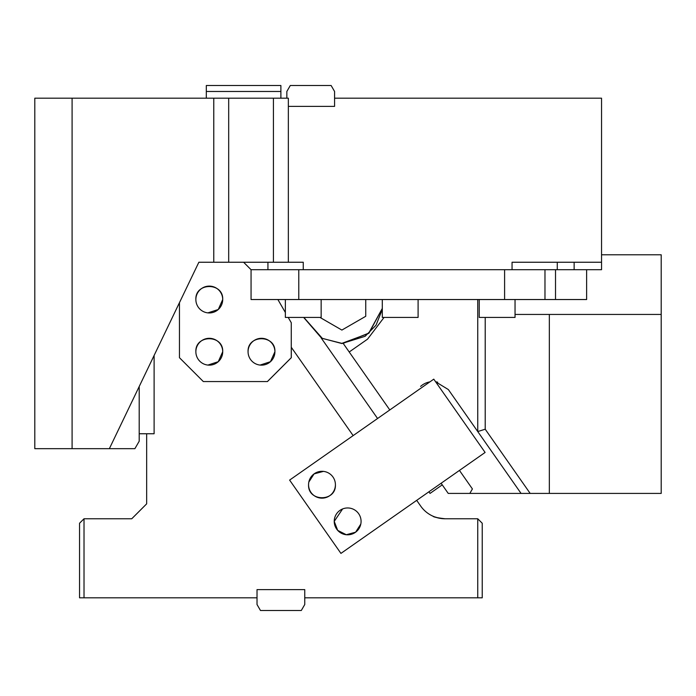 <?xml version="1.0" encoding="UTF-8"?>
<svg xmlns="http://www.w3.org/2000/svg" width="696" height="696" viewBox="0 0 696 696"><rect width="100%" height="100%" fill="white"/><g stroke="black" fill="none" stroke-linecap="round" stroke-linejoin="round"><path stroke-width="1.04" d="M303.839 317.428L322.352 338.404L341.875 343.372L368.593 333.419L382.304 308.415L369.08 332.993L343.163 343.345M343.267 343.502L389.795 409.944M459.447 470.418L472.41 488.94L469.826 493.412L448.233 493.412L441.116 483.25M384.061 317.428L367.54 339.161L349.209 351.993M416.913 390.952L429.867 381.887A18.644 18.644 0 0 0 420.61 386.393M437.671 382.182A18.644 18.644 0 0 0 435.618 381.782L448.346 389.56L477.752 431.564L477.752 299.532M469.826 493.412L521.06 493.412L477.752 431.564L485.208 429.215L530.169 493.412L661.2 493.412L661.2 314.444L549.344 314.444L549.344 493.412M521.06 493.412L530.169 493.412M321.134 337.891L377.571 418.505L321.134 337.891M428.901 491.802L430.032 493.412L442.247 484.86M485.208 317.428L485.208 429.215M319.977 317.428L341.875 330.069L365.739 316.288L365.739 299.532M549.344 314.444L515.04 314.444M601.544 254.788L661.2 254.788L661.2 314.444M288.344 262.244L303.256 262.244L303.256 269.7L512.056 269.7L512.056 262.244L601.544 262.244L601.544 98.188L334.576 98.188L334.576 106.392L288.344 106.392L288.344 98.188L273.432 98.188L273.432 262.244L288.344 262.244L288.344 106.392M601.544 262.244L601.544 269.7L512.056 269.7M334.576 98.188L334.576 91.472L331.131 85.512L290.293 85.512L286.848 91.472L286.848 98.188M84.016 518.772L84.016 597.812L79.544 597.812L79.544 523.244L84.016 518.772L131.744 518.772L146.656 503.852L146.656 433.756L139.2 433.756L139.2 386.532L139.2 441.212L134.894 448.668L109.368 448.668L198.856 262.244L273.432 262.244M303.256 269.7L251.056 269.7L243.6 262.244M555.521 269.7L555.521 299.532L586.632 299.532L586.632 269.7M34.8 98.188L72.088 98.188L72.088 448.668L34.8 448.668L34.8 98.188M228.688 262.244L228.688 98.188L72.088 98.188M228.688 98.188L273.432 98.188M213.768 98.188L213.768 262.244M109.368 448.668L72.088 448.668M251.056 269.7L251.056 299.532L555.521 299.532M504.6 269.7L504.6 299.532M298.784 299.532L298.784 269.7M280.888 85.512L280.888 91.472L206.312 91.472L206.312 85.512L280.888 85.512M280.888 98.188L280.888 91.472M206.312 98.188L206.312 91.472M515.04 299.532L515.04 317.428L479.248 317.428L479.248 299.532M285.36 299.532L285.36 317.428L321.152 317.428L321.152 299.532M382.304 299.532L382.304 317.428L418.096 317.428L418.096 299.532M477.752 597.812L477.752 518.772L482.232 523.244L482.232 597.812L304.752 597.812L304.752 589.608L257.024 589.608L257.024 597.812L84.016 597.812M433.008 516.206C433.399 517.015 437.427 517.867 445.101 518.772L477.752 518.772M445.101 518.772A29.832 29.832 0 0 1 420.671 506.053L416.686 500.354M291.267 347.252L353.142 435.609M291.311 347.313L291.311 357.692L267.447 381.556L203.319 381.556L179.455 357.692L179.455 302.664M146.656 433.756L154.112 433.756L154.112 355.456M433.773 379.155L289.614 480.092L340.936 553.398L485.103 452.452L433.773 379.155M435.652 517.232L439.915 518.311M434.478 516.815L438.941 518.128M434.443 516.797L433.216 516.302M267.403 381.556L291.267 357.692L291.267 322.726L288.205 317.428M285.36 312.495L277.878 299.532M260.078 365.078L270.466 361.702L274.911 351.732C275.738 334.419 247.237 334.411 248.063 351.732A13.424 13.424 0 0 1 261.487 338.308A13.424 13.424 0 0 1 274.911 351.732A13.424 13.424 0 0 1 261.487 365.148A13.424 13.424 0 0 1 248.063 351.732M207.878 312.878L218.266 309.502L222.711 299.532C223.538 282.219 195.037 282.211 195.863 299.532A13.424 13.424 0 0 1 209.287 286.108A13.424 13.424 0 0 1 222.711 299.532A13.424 13.424 0 0 1 209.287 312.948A13.424 13.424 0 0 1 195.863 299.532M207.878 365.078L218.266 361.702L222.711 351.732C223.538 334.419 195.037 334.411 195.863 351.732A13.424 13.424 0 0 1 209.287 338.308A13.424 13.424 0 0 1 222.711 351.732A13.424 13.424 0 0 1 209.287 365.148A13.424 13.424 0 0 1 195.863 351.732M342.606 508.941L334.228 521.382L337.699 530.387L346.312 534.737L355.613 532.188L360.806 524.062M308.563 484.729C307.736 502.042 336.238 502.051 335.411 484.729A13.424 13.424 0 0 1 321.987 498.153A13.424 13.424 0 0 1 308.563 484.729A13.424 13.424 0 0 1 321.987 471.305A13.424 13.424 0 0 1 335.411 484.729M323.414 471.383L314.07 473.898L308.841 482.041M257.024 597.812L257.024 604.528L260.469 610.488L301.307 610.488L304.752 604.528L304.752 597.812M361.076 521.382A13.424 13.424 0 0 1 347.652 534.806A13.424 13.424 0 0 1 334.228 521.382A13.424 13.424 0 0 1 347.652 507.958A13.424 13.424 0 0 1 361.076 521.382M574.139 262.244L574.139 269.7M267.934 262.244L267.934 269.7M557.27 262.244L557.27 269.7M544.977 269.7L544.977 299.532M382.304 309.415L376.04 325.197L365.122 336.298L341.875 343.528L321.552 338.143L303.665 317.428"/></g></svg>

